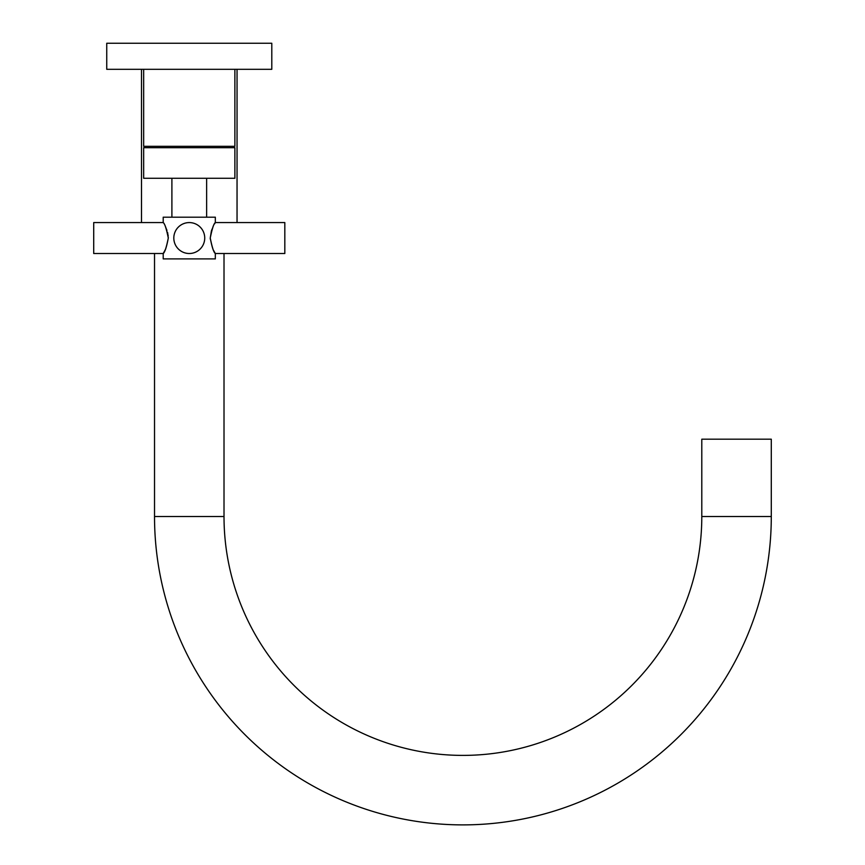 <?xml version="1.0" encoding="UTF-8"?>
<svg xmlns="http://www.w3.org/2000/svg" width="865" height="865" viewBox="0 0 865 865"><rect width="100%" height="100%" fill="white"/><g stroke="black" fill="none" stroke-linecap="round" stroke-linejoin="round"><path stroke-width="1.3" d="M224.013 253.51L224.013 516.502A238.891 238.891 0 0 0 462.905 755.394A238.891 238.891 0 0 0 701.796 516.502L771.288 516.502L771.288 439.193L701.796 439.193L701.796 516.502M154.521 253.51L154.521 516.502A308.383 308.383 0 0 0 462.905 824.886A308.383 308.383 0 0 0 771.288 516.502M189.273 69.308L106.741 69.308L106.741 43.25L271.794 43.25L271.794 69.308L189.273 69.308M143.666 69.308L143.666 146.315L234.88 146.315L234.88 69.308M214.607 223.83L215.331 222.575L284.823 222.575L284.823 253.51L215.331 253.51L214.379 251.834M210.271 239.054L210.249 238.048C211.914 246.968 213.612 252.115 215.32 253.499C213.871 252.71 212.185 247.563 210.249 238.048C211.914 229.117 213.612 223.97 215.32 222.597C213.871 223.375 212.185 228.522 210.249 238.048L211.384 231.042M211.395 231.009L211.601 230.382M211.633 230.285L212.109 229.02M215.331 253.51L215.331 258.894L163.204 258.894L163.204 253.51L164.891 250.461M190.451 253.456L189.273 253.51A15.462 15.462 0 0 0 204.735 238.048A15.462 15.462 0 0 0 189.273 222.575L188.094 222.629M191.63 222.759L192.809 222.986L191.63 222.759M197.404 224.889L198.485 225.624L197.404 224.889M199.512 226.457L200.475 227.387L199.512 226.457M203.394 231.755L203.859 232.901L203.394 231.755M204.205 234.058L204.464 235.204L204.205 234.058M204.724 237.486L204.724 238.599L204.724 237.486M204.464 240.881L204.205 242.027L204.464 240.881M203.859 243.184L203.394 244.33L203.859 243.184M202.496 246.06L202.799 245.519M197.404 251.196L198.204 250.666M215.331 222.575L215.331 217.191L163.204 217.191L163.204 222.575L93.712 222.575L93.712 253.51L163.204 253.51M195.241 252.31L196.279 251.823M199.512 249.628L200.475 248.698M214.077 251.293L213.72 250.612M189.273 253.51A15.462 15.462 0 0 1 173.811 238.048A15.462 15.462 0 0 1 189.273 222.575M186.905 222.759L185.726 222.986M184.559 223.311L183.402 223.743M183.272 223.786L182.256 224.262M181.142 224.889L180.061 225.624M179.023 226.457L178.06 227.387L179.023 226.457M176.017 230.079L176.395 229.485M175.141 231.755L174.687 232.901L175.141 231.755M174.33 234.058L174.07 235.204L174.33 234.058M173.822 237.486L173.822 238.599L173.822 237.486M174.07 240.881L174.33 242.027L174.07 240.881M174.687 243.184L175.141 244.33L174.687 243.184M178.06 248.698L179.023 249.628L178.06 248.698M180.061 250.461L181.142 251.196L180.061 250.461M185.726 253.099L186.905 253.326L185.726 253.099M165.788 248.601L165.085 250.072M168.297 238.048C166.621 246.968 164.923 252.115 163.215 253.499C164.664 252.71 166.361 247.563 168.297 238.048C166.621 229.117 164.923 223.97 163.215 222.597C164.664 223.375 166.361 228.522 168.297 238.048L168.264 237.042M165.637 227.16L166.026 228.025M166.437 229.02L166.934 230.36M167.551 232.404L167.821 233.582M168.037 234.761L168.178 235.842M234.88 178.276L143.666 178.276L143.666 147.699L234.88 147.699L234.88 178.276M224.013 516.502L154.521 516.502M141.492 222.575L141.492 69.308M237.042 222.575L237.042 69.308M206.638 217.191L206.638 178.276M171.897 217.191L171.897 178.276"/></g></svg>
